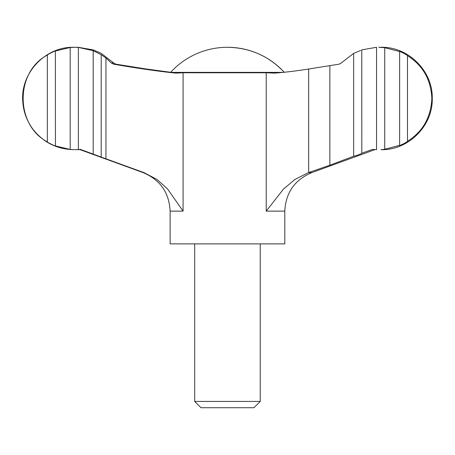 <?xml version="1.0" encoding="UTF-8"?>
<svg xmlns="http://www.w3.org/2000/svg" width="455" height="455" viewBox="0 0 455 455"><rect width="100%" height="100%" fill="white"/><g stroke="black" fill="none" stroke-linecap="round" stroke-linejoin="round"><path stroke-width="0.68" d="M353.66 156.213L353.66 53.354L341.296 62.966L339.094 64.166L308.672 69.001C296.353 70.963 284.972 72.339 274.524 73.13L266.226 72.772L183.081 72.772L175.801 73.13C157.72 71.247 136.978 68.256 113.585 64.166L111.327 62.966L105.952 58.03L101.198 54.68L101.198 157.06L144.007 172.638L156.947 179.424L167.514 188.882L183.081 211.126L170.119 211.126L170.119 243.886L284.802 243.886L284.802 211.126L266.226 211.126L283.556 188.984L294.863 179.48L308.382 172.638L329.858 165.222L353.66 156.213C354.371 156.355 362.504 153.363 361.776 153.244L372.486 149.394L376.552 149.661L376.552 47.309L361.776 49.857L361.805 153.272M170.676 72.282L146.248 69.001L115.826 64.166L113.625 62.966L101.266 53.354L93.15 49.919M93.121 49.879L78.374 47.309L73.869 47.286C45.443 46.49 20.344 73.056 22.756 101.391C23.41 111.68 26.799 120.962 32.942 129.237C43.379 142.472 57.023 149.286 73.869 149.678L70.184 149.462L70.184 47.502L74.501 47.286L78.374 47.4L78.374 149.564L74.501 149.678M194.694 401.429L260.226 401.429L253.947 407.714L200.979 407.714L194.694 401.429L194.694 243.886M329.858 65.747L329.858 165.222M47.348 55.066C15.18 71.953 15.015 124.841 47.348 141.897L47.348 55.066C48.219 54.02 56.255 50.346 55.368 51.062L55.436 145.964M70.184 149.462L55.368 145.907C56.261 146.624 48.207 142.938 47.348 141.897M55.442 51.006L70.184 47.502M78.374 149.564L80.376 149.394L93.201 154.097L93.201 50.687L78.374 47.4M378.77 47.286L384.72 47.69L384.72 149.274L381.051 149.678C408.482 150.395 433.069 125.711 432.25 98.286C432.841 70.997 408.34 46.586 381.051 47.286L378.77 47.286M407.487 141.278C422.775 131.683 430.891 117.453 431.846 98.587C430.993 79.699 422.877 65.395 407.487 55.686L407.487 141.278C406.326 142.705 398.307 146.368 399.632 145.327L399.484 145.458M76.15 149.678L79.87 149.598M101.198 157.06L93.121 154.103M93.201 50.687L101.198 54.68M353.66 53.354L360.815 50.408M399.484 51.506L384.72 47.69M384.72 149.274L399.632 145.327L399.632 51.642C398.296 50.596 406.338 54.27 407.487 55.686M284.25 72.282A77.003 77.003 0 0 0 227.46 47.286C249.931 47.673 268.882 56.033 284.318 72.362M105.952 58.03L105.952 158.835M375.057 149.598L311.749 172.638L308.382 172.638M266.226 72.772L266.226 211.126M183.081 72.772L183.081 211.126M283.51 72.362L170.602 72.362L170.289 72.652M113.585 64.166L115.826 64.166M308.672 69.001L308.672 172.542M144.007 172.638L143.171 172.638C160.206 179.827 169.192 192.658 170.119 211.126M111.327 62.966L113.625 62.966M260.226 401.429L260.226 243.886M311.749 172.638C294.715 179.827 285.734 192.658 284.802 211.126M143.171 172.638L79.528 149.473M74.501 47.286L73.869 47.286M227.46 47.286A77.003 77.003 0 0 0 170.602 72.362"/></g></svg>
